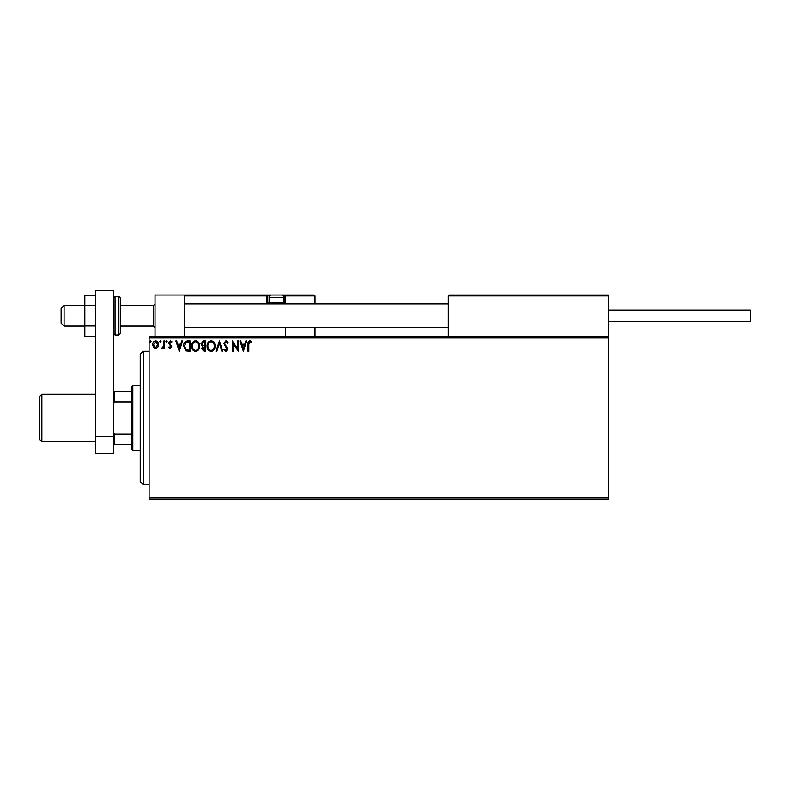 <?xml version="1.0" encoding="UTF-8"?>
<svg xmlns="http://www.w3.org/2000/svg" width="790" height="790" viewBox="0 0 790 790"><rect width="100%" height="100%" fill="white"/><g stroke="black" fill="none" stroke-linecap="round" stroke-linejoin="round"><path stroke-width="1.19" d="M608.3 499.428L149.113 499.428L149.113 497.947L608.3 497.947L608.3 499.428M608.3 337.972L149.113 337.972L149.113 336.491L608.3 336.491L608.3 497.947M157.773 347.393L155.62 348.647L153.477 347.393L152.697 344.707C152.677 342.554 153.655 341.25 155.62 340.806C157.595 341.25 158.573 342.554 158.553 344.707L157.773 347.393M164.666 340.934L164.666 348.509L163.866 348.509L163.866 347.393L162.483 348.647L161.871 348.38L162.256 347.58L163.747 346.079L163.866 340.934L164.666 340.934M170.196 348.647L168.655 347.57L169.119 346.919L170.146 347.719L170.917 346.692L168.655 342.988L170.334 340.806L171.973 341.823L171.519 342.534L170.423 341.734L169.455 342.949L171.707 346.652L170.196 348.647M187.645 340.934L190.054 340.934L190.054 351.303L186.015 350.928L183.675 345.99C183.556 342.998 184.88 341.31 187.645 340.934M205.479 340.934L205.479 351.303L204.008 351.303L201.618 348.736L202.596 346.524L200.956 343.877L203.405 340.934L205.479 340.934M219.432 340.934L222.76 351.303L221.891 351.303L219.363 343.433L216.845 351.303L215.976 351.303L219.432 340.934M237.514 340.934L238.313 340.934L238.313 351.303L233.129 343.571L233.129 351.303L232.329 351.303L232.329 340.934L237.514 348.647L237.514 340.934M248.811 344.401L248.811 351.303L248.011 351.303L248.011 344.302C247.695 342.416 248.327 341.211 249.907 340.668L251.872 341.863L251.467 342.663L249.917 341.734L248.811 344.401M149.113 337.972L149.113 497.947M243.359 351.303L239.903 340.934L240.772 340.934L241.839 344.262L244.752 344.262L245.818 340.934L246.687 340.934L243.359 351.303M226.009 340.668L228.34 342.939L227.688 343.462L226.068 341.734L224.617 343.492L227.806 349.15L225.96 351.57L223.955 349.812L224.577 349.18L225.97 350.503L227.007 349.19L223.817 343.472L226.009 340.668M215.048 346.069C215.107 349.032 213.794 350.859 211.108 351.57C208.363 350.928 207.019 349.111 207.069 346.119C207.019 343.166 208.343 341.339 211.049 340.668C213.754 341.32 215.087 343.117 215.048 346.069M199.623 346.069C199.682 349.032 198.369 350.859 195.693 351.57C192.948 350.928 191.595 349.111 191.654 346.119C191.605 343.166 192.928 341.339 195.624 340.668C198.33 341.32 199.663 343.117 199.623 346.069M179.291 351.303L175.834 340.934L176.703 340.934L177.77 344.262L180.673 344.262L181.739 340.934L182.608 340.934L179.291 351.303M167.194 341.665L166.522 342.534L165.861 341.665L166.522 340.806L167.194 341.665M161.081 341.665L160.41 342.534L159.748 341.665L160.41 340.806L161.081 341.665M151.107 341.665L150.446 342.534L149.774 341.665L150.446 340.806L151.107 341.665M242.184 345.319L243.3 348.805L244.406 345.319L242.184 345.319M207.869 346.129C207.829 348.499 208.896 349.96 211.078 350.503C213.241 349.931 214.297 348.459 214.248 346.079C214.288 343.719 213.231 342.268 211.078 341.734C208.886 342.268 207.819 343.729 207.869 346.129M203.85 350.237L204.679 350.237L204.679 346.919L202.418 348.716L203.85 350.237M204.274 345.852L204.679 342.001L203.771 342.001L201.756 343.877L203.01 345.734L204.274 345.852M192.444 346.129C192.414 348.499 193.481 349.96 195.653 350.503C197.816 349.931 198.883 348.459 198.833 346.079C198.863 343.719 197.806 342.268 195.653 341.734C193.461 342.268 192.395 343.729 192.444 346.129M189.254 350.237L189.254 342.001L186.262 342.258L184.475 345.99L186.44 349.95L189.254 350.237M178.106 345.319L179.221 348.805L180.337 345.319L178.106 345.319M153.497 344.697L155.63 347.719L157.753 344.697L155.63 341.734L153.497 344.697M155.037 336.491L155.037 295.016L184.662 295.016L184.662 336.491M449.214 295.016L448.325 295.904L449.214 295.016L607.411 295.016L608.3 295.904L608.3 295.016L578.675 295.016M64.089 326.122L61.126 323.159L61.126 308.347L64.089 305.384L64.089 326.122L84.826 326.122M120.376 326.122L153.556 326.122L153.556 305.384L155.037 303.903M607.411 295.016L608.3 295.904L448.325 295.904L448.325 336.491M608.3 295.904L608.3 336.491M280.944 295.016L314.124 295.016L315.012 295.904L315.012 303.903M315.012 327.603L315.012 336.491M284.558 295.016L314.124 295.016L315.012 295.904L285.387 295.904L285.387 303.903L285.387 303.014L284.499 303.014L284.499 295.904L283.383 295.904M285.387 327.603L285.387 336.491M285.387 295.845L285.387 295.904A0.889 0.889 0 0 0 284.499 295.016L284.499 295.904L285.387 295.904L285.387 303.014M186.736 295.016L271.464 295.016A2.37 2.37 0 0 0 269.094 297.386L269.094 302.896L283.906 302.896L283.906 297.386L269.094 297.386M272.649 295.016L195.624 295.016M269.617 295.904L267.613 295.904L267.613 303.014L267.613 295.904A0.889 0.889 0 0 0 266.724 295.016L266.724 295.904L184.662 295.904L185.551 295.016L184.662 295.904M268.501 303.903A0.889 0.889 0 0 1 267.613 303.014L269.212 303.014M266.961 303.903A1.778 1.778 0 0 1 266.724 303.014L266.724 295.904L267.613 295.904A0.889 0.889 0 0 0 266.724 295.016M270.101 303.903L269.094 302.896M282.899 303.903L283.906 302.896M271.464 295.016L281.536 295.016A2.37 2.37 0 0 1 283.906 297.386M608.3 310.124L750.5 310.124L750.5 321.382L608.3 321.382M95.788 336.273L84.826 336.273L84.826 305.493L95.788 305.493M84.826 326.013L95.788 326.013M84.826 305.493L84.826 295.233L95.788 295.233M95.788 453.509L95.788 290.572L113.562 290.572L113.562 453.509L95.788 453.509M95.788 436.742L113.562 436.742M120.376 297.978L120.376 333.528L118.895 335.009L118.895 296.497L120.376 297.978M143.188 484.616L140.225 481.653L140.225 354.266L143.188 351.303L143.188 484.616L149.113 484.616M132.819 450.547L131.338 449.066L131.338 386.853L132.819 385.372L132.819 450.547L140.225 450.547M131.338 401.942L114.451 401.942L113.562 403.739M113.562 432.179L114.451 433.977L114.451 444.622L113.562 444.622M131.338 433.977L114.451 433.977M113.562 391.297L114.451 391.297L114.451 401.942M131.338 391.297L114.451 391.297M131.338 444.622L114.451 444.622M41.87 441.659L39.5 439.289L39.5 396.629L41.87 394.259L41.87 441.659L95.788 441.659M283.788 303.014L284.499 303.014L284.499 303.903M266.724 303.014L267.613 303.014M113.562 297.978L115.044 296.497L115.044 335.009L118.895 335.009M153.556 326.122L155.037 327.603M448.325 327.603L184.662 327.603M448.325 303.903L184.662 303.903M64.089 305.384L84.826 305.384M120.376 305.384L153.556 305.384M115.044 296.497L118.895 296.497M115.044 335.009L113.562 333.528M143.188 351.303L149.113 351.303M132.819 385.372L140.225 385.372M95.788 394.259L41.87 394.259"/></g></svg>
